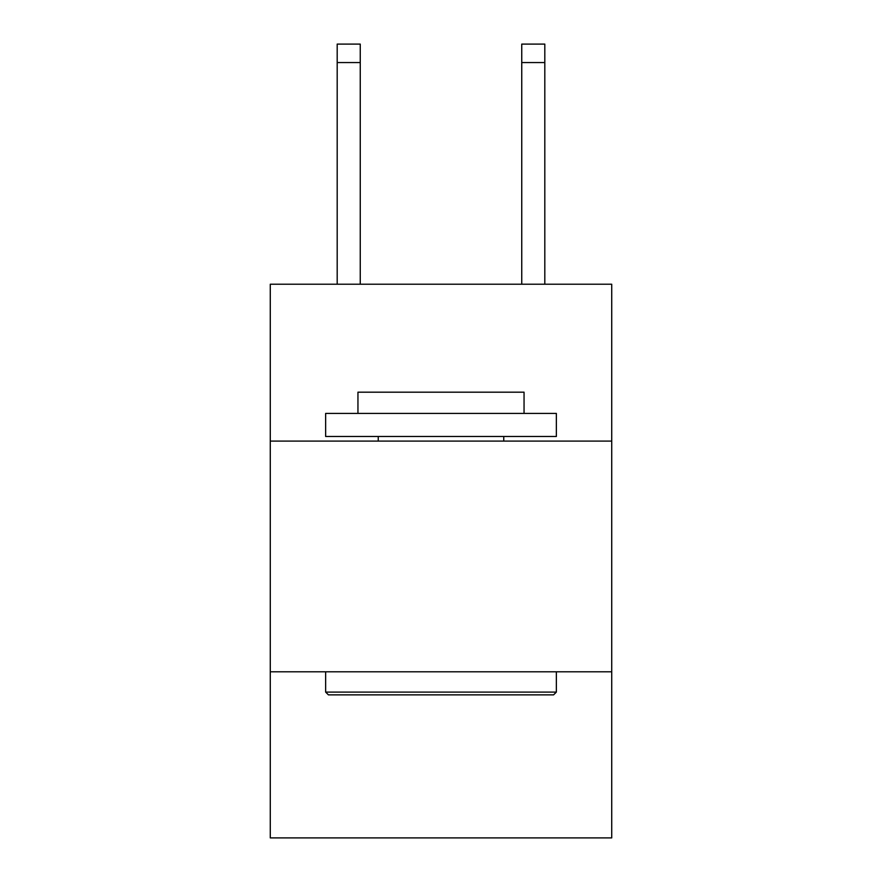 <?xml version="1.0" encoding="UTF-8"?>
<svg xmlns="http://www.w3.org/2000/svg" width="882" height="882" viewBox="0 0 882 882"><rect width="100%" height="100%" fill="white"/><g stroke="black" fill="none" stroke-linecap="round" stroke-linejoin="round"><path stroke-width="1.32" d="M270.278 441.088L611.722 441.088L611.722 284.213L270.278 284.213L270.278 837.9L611.722 837.9L611.722 671.797L270.278 671.797M611.722 671.797L611.722 441.088M328.413 694.862L325.645 692.094L556.355 692.094L553.587 694.862L328.413 694.862M556.355 413.404L556.355 436.48L325.645 436.48L325.645 413.404L556.355 413.404M357.949 413.404L357.949 392.181L524.051 392.181L524.051 413.404M556.355 671.797L556.355 692.094M325.645 671.797L325.645 692.094M503.754 436.48L503.754 441.088M378.246 436.48L378.246 441.088M360.253 284.213L360.253 62.556L337.189 62.556L337.189 44.1L360.253 44.1L360.253 62.556M337.189 284.213L337.189 62.556M544.811 284.213L544.811 44.1L521.747 44.1L521.747 284.213M521.747 62.556L544.811 62.556"/></g></svg>
